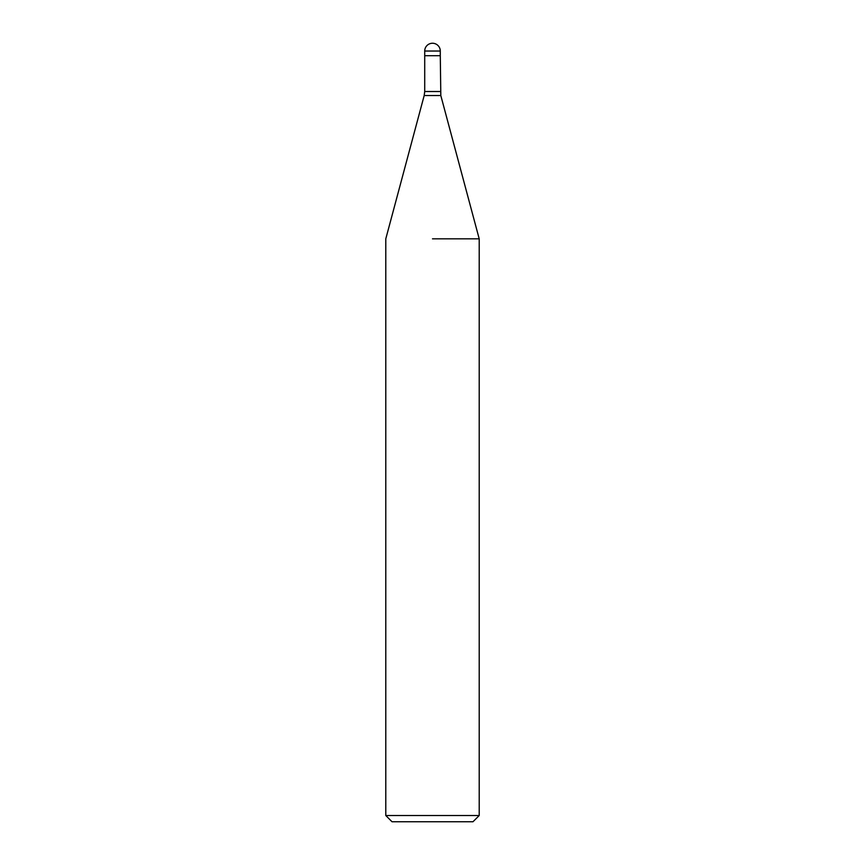 <?xml version="1.0" encoding="UTF-8"?>
<svg xmlns="http://www.w3.org/2000/svg" width="865" height="865" viewBox="0 0 865 865"><rect width="100%" height="100%" fill="white"/><g stroke="black" fill="none" stroke-linecap="round" stroke-linejoin="round"><path stroke-width="1.3" d="M432.5 55.706L440.285 55.706L440.815 95.55L479.21 238.837L479.21 815.522L385.79 815.522L392.018 821.75L472.982 821.75L479.21 815.522M432.5 238.837L479.21 238.837L432.5 238.837M424.715 51.035L424.715 55.706L440.285 55.706L440.285 51.035A7.785 7.785 0 0 0 432.5 43.25A7.785 7.785 0 0 0 424.715 51.035L440.285 51.035M440.815 95.55L424.185 95.55L424.715 91.517L440.285 91.517M424.185 95.55L385.79 238.837L385.79 815.522M424.715 55.706L424.715 91.517"/></g></svg>
